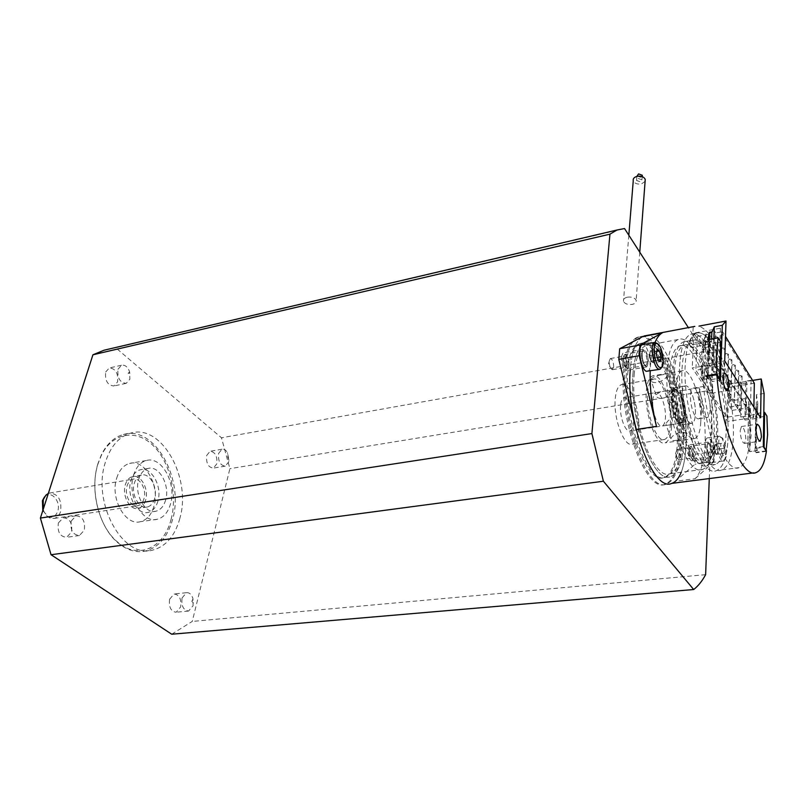 <?xml version="1.0" encoding="UTF-8"?>
<svg xmlns="http://www.w3.org/2000/svg" width="808" height="808" viewBox="0 0 808 808"><rect width="100%" height="100%" fill="white"/><g stroke="black" fill="none" stroke-linecap="round" stroke-linejoin="round"><path stroke-width="0.61" stroke-dasharray="4.04 3.03" d="M670.357 424.776C671.872 404.798 661.136 375.7 653.288 379.225C650.147 380.477 648.258 385.174 647.612 393.304C645.824 413.423 656.894 443.137 664.57 439.471C667.862 438.138 669.792 433.239 670.357 424.776M638.643 429.593C640.451 409.818 629.543 381.134 621.312 384.699C618.029 385.971 615.999 390.628 615.241 398.677C613.161 418.584 624.402 447.864 632.452 444.178C635.906 442.834 637.966 437.966 638.643 429.593M683.619 415.12C683.376 419.241 682.538 421.857 681.104 422.968L680.548 423.251C676.387 425.261 670.327 408.696 671.195 397.465C671.509 392.88 672.519 390.234 674.236 389.537L674.821 389.436C679.043 388.981 684.336 404.566 683.619 415.12M620.564 405.707C619.443 416.756 625.645 432.936 630.139 430.906C632.038 430.169 633.179 427.493 633.563 422.877C634.603 411.878 628.503 395.87 623.948 397.869C622.11 398.576 620.978 401.192 620.564 405.707M673.024 397.97C672.185 408.919 678.397 424.796 682.134 421.443C683.447 420.423 684.214 418.019 684.437 414.221C684.012 401.263 681.316 393.375 676.346 390.577C674.478 390.749 673.367 393.213 673.024 397.97M626.382 374.266C621.897 419.049 647.026 485.85 664.085 477.478C671.69 474.387 676.084 463.236 677.276 444.016C680.457 399.909 656.934 336.189 639.047 343.844C632.22 346.551 627.988 356.692 626.382 374.266M633.007 373.104C628.654 417.989 653.722 484.992 670.61 476.619C678.134 473.538 682.467 462.368 683.598 443.107C686.659 398.91 663.206 335.007 645.501 342.642C638.734 345.339 634.573 355.49 633.007 373.104C634.573 355.49 638.734 345.339 645.501 342.642C663.206 335.007 686.659 398.91 683.598 443.107C682.467 462.368 678.134 473.538 670.61 476.619C653.722 484.992 628.654 417.989 633.007 373.104M681.225 472.276C683.851 465.58 685.426 456.934 685.962 446.37C689.254 397.799 663.55 327.644 644.016 336.007C636.603 338.956 632.028 350.066 630.29 369.347L630.26 369.771M679.649 447.268C683.083 398.799 657.288 328.836 637.562 337.219C630.078 340.178 625.442 351.278 623.655 370.519C618.635 419.817 646.38 493.496 665.105 484.245C673.519 480.831 678.366 468.499 679.649 447.268M44.541 496.88L44.723 496.698C50.914 489.688 61.267 501.465 57.711 511.272C55.823 516.241 52.752 518.13 48.51 516.938L42.804 510.616M43.188 509.394C44.551 513.797 46.874 516.696 50.167 518.09L54.227 518.403C57.206 517.605 59.307 515.363 60.55 511.676C62.004 499.98 58.317 493.769 49.48 493.052L48.329 493.446M154.601 498.617C153.227 503.243 150.823 506.04 147.379 506.99C139.198 509.525 130.744 494.304 134.33 483.255C135.714 478.76 138.067 476.033 141.4 475.084C149.672 472.498 158.045 487.588 154.601 498.617M145.652 500C144.268 504.606 141.844 507.394 138.39 508.343C130.169 510.878 121.715 495.738 125.331 484.729C126.725 480.245 129.098 477.528 132.441 476.579C140.754 473.993 149.126 489.012 145.652 500M143.986 498.748C142.824 502.576 140.814 504.889 137.946 505.687C131.088 507.798 124.048 495.193 127.048 486.022C128.209 482.275 130.189 480.013 132.977 479.215C139.905 477.063 146.894 489.587 143.986 498.748M165.66 499.95C163.852 506.172 160.641 509.909 156.045 511.191C145.188 514.555 133.916 494.142 138.683 479.356C140.531 473.367 143.642 469.741 148.036 468.478C159.055 465.024 170.185 485.194 165.66 499.95M157.913 501.132C156.096 507.333 152.874 511.06 148.248 512.343C137.36 515.706 126.068 495.385 130.886 480.649C132.734 474.68 135.865 471.054 140.279 469.791C151.338 466.337 162.479 486.426 157.913 501.132M116.665 478.225C119.241 470.094 123.553 465.166 129.593 463.428C144.905 458.651 160.206 486.083 153.934 506.222C151.409 514.767 146.935 519.918 140.501 521.675C125.503 526.271 109.938 498.405 116.665 478.225M133.502 475.397C136.037 467.216 140.299 462.257 146.288 460.53C161.489 455.752 176.76 483.436 170.589 503.717C168.104 512.322 163.681 517.504 157.297 519.261C142.41 523.867 126.866 495.738 133.502 475.397M692.506 455.419C692.315 450.864 691.395 448.299 689.739 447.713L688.79 450.288C688.971 454.854 689.891 457.429 691.547 458.015L692.506 455.419M679.993 457.156C679.821 452.621 678.902 450.066 677.215 449.48L676.235 452.056C676.316 455.995 677.114 458.56 678.649 459.732L679.993 457.156M626.988 364.761C626.826 359.661 625.715 356.793 623.645 356.146L622.564 358.651C622.715 363.762 623.827 366.65 625.897 367.297L626.988 364.761M613.696 367.145C613.555 362.065 612.434 359.207 610.333 358.57L609.222 361.075C609.242 365.428 610.202 368.296 612.1 369.67L613.696 367.145M171.124 519.14C164.196 547.824 138.047 560.368 117.372 541.885C98.808 526.654 89.537 489.901 97.909 464.135L101.212 455.641C112.332 432.573 135.855 428.796 152.762 445.188C169.791 461.358 177.851 494.031 171.124 519.14M98.01 463.449C89.476 489.719 98.93 527.2 117.857 542.713C126.785 550.167 135.906 552.955 145.208 551.086C158.489 547.551 167.609 537.017 172.569 519.504C184.689 479.296 154.358 424.766 123.361 434.512C114.201 437.108 106.868 443.865 101.384 454.793L98.01 463.449M105.686 372.034L109.242 367.994C115.615 368.519 118.392 373.144 117.584 381.861L113.978 385.961C107.615 385.406 104.858 380.76 105.686 372.034M117.988 369.286L121.513 365.236C125.038 364.671 127.745 366.872 129.644 371.842L129.846 379.204L126.26 383.325C119.938 382.75 117.17 378.073 117.988 369.286M58.378 522.988L63.206 517.766C69.862 518.312 72.639 523.059 71.538 532.018L66.64 537.31C59.994 536.734 57.237 531.957 58.378 522.988M71.195 521.069L76.002 515.827C82.628 516.383 85.406 521.17 84.325 530.179L79.457 535.502C72.841 534.906 70.084 530.099 71.195 521.069M169.589 599.273L174.053 594.001C179.315 594.668 181.527 598.96 180.689 606.889L176.184 612.232C170.932 611.535 168.731 607.212 169.589 599.273M182.042 597.991L186.466 592.688C189.385 592.426 191.547 594.385 192.94 598.546L193.102 605.667L188.628 611.03C183.396 610.323 181.204 605.98 182.042 597.991M206.676 455.48L210.08 451.278C215.201 451.924 217.443 456.106 216.817 463.853L213.373 468.095C208.262 467.438 206.03 463.236 206.676 455.48M218.604 453.429L221.978 449.228C224.069 448.844 225.907 450.016 227.482 452.743L228.967 460.328L228.704 461.873L225.291 466.135C220.21 465.469 217.978 461.227 218.604 453.429M642.229 176.154L640.623 177.285L636.906 175.912M638.219 178.447L641.946 179.81L640.269 181.83L636.542 180.457L638.219 178.447M645.097 181.376L641.522 183.891C637.371 184.527 634.613 183.507 633.25 180.82M627.321 297.192C631.705 296.667 634.644 297.687 636.138 300.253C636.573 302.253 635.28 303.636 632.23 304.404C627.846 304.919 624.917 303.899 623.443 301.323C623.008 299.344 624.301 297.97 627.321 297.192M179.831 518.473C174.912 536.037 165.832 546.592 152.591 550.137C122.957 559.187 91.587 502.677 105.434 462.136C110.605 446.258 119.018 436.583 130.674 433.128C161.56 423.392 191.86 478.134 179.831 518.473M171.7 634.219L192.264 621.423L229.896 468.66L221.473 437.795L115.685 347.733L113.171 348.086M624.534 228.553L115.685 347.733M709.273 478.568L712.646 389.951L703.829 351.621L688.355 327.614M703.829 351.621L221.473 437.795M705.626 574.67L192.264 621.423M712.646 389.951L229.896 468.66M745.602 398.546L745.107 420.079L708.586 363.64L709.475 341.511L708.252 344.349L705.798 340.481C704.101 345.784 703.071 352.591 702.697 360.903L703.142 381.517C706.182 426.674 726.523 473.862 739.057 467.63C743.501 465.964 746.653 460.065 748.501 449.935L747.703 448.733L748.592 407.767L746.44 404.384L745.602 398.546L729.119 401.142L729.937 406.949L732.159 410.353L729.382 392.456C725.675 374.023 720.574 358.904 714.1 347.107L713.908 352.126L708.646 353.056L713.908 352.126L710.394 346.592L710.596 341.562C705.515 334.542 700.758 331.745 696.324 333.169L690.941 334.169C695.425 332.745 700.213 335.532 705.323 342.521L710.596 341.562C705.515 334.542 700.758 331.745 696.324 333.169C690.093 335.795 686.396 346.056 685.255 363.954C681.982 409.595 706.434 478.215 721.938 469.882C728.856 466.832 732.674 455.52 733.381 435.936C734.351 407.161 725.766 367.398 714.1 347.107L708.848 348.046L708.646 353.056L705.111 347.551L705.323 342.521C700.213 335.532 695.425 332.745 690.941 334.169C684.659 336.805 680.912 347.056 679.72 364.923C676.336 410.484 700.859 478.932 716.504 470.599C723.493 467.539 727.362 456.247 728.119 436.694C729.159 407.969 720.564 368.286 708.848 348.046L714.1 347.107L713.908 352.126L710.394 346.592L705.111 347.551L710.394 346.592L710.596 341.562L705.323 342.521L705.111 347.551C700.546 341.41 696.264 338.986 692.274 340.259L683.588 341.855C698.738 335.007 719.726 394.203 717.555 434.906C716.777 452.581 713.181 462.792 706.768 465.56C696.092 470.175 679.7 438.391 674.751 401.424L675.963 401.818L671.155 402.586C675.852 437.411 691.375 467.256 701.546 462.893C707.656 460.287 711.101 450.642 711.878 433.967C714.04 395.435 694.072 339.421 679.629 345.945C674.044 348.248 670.701 357.126 669.61 372.559L669.953 392.062L668.741 391.648L673.549 390.86L673.135 369.923C674.266 353.631 677.75 344.279 683.588 341.855M701.475 411.383C701.253 415.625 700.374 418.069 698.839 418.716C695.203 420.524 689.81 405.495 690.507 395.334C690.749 391.173 691.618 388.779 693.112 388.153C696.789 386.396 702.101 401.263 701.475 411.383M710.141 410.04C709.939 414.292 709.081 416.746 707.576 417.393C703.99 419.18 698.617 404.101 699.263 393.91C699.496 389.739 700.354 387.345 701.829 386.719C705.445 384.962 710.727 399.879 710.141 410.04M681.881 394.718C680.992 407.121 687.618 425.442 692.113 423.23C694.011 422.443 695.102 419.453 695.395 414.262C696.193 401.919 689.689 383.84 685.134 385.982C683.285 386.749 682.205 389.658 681.881 394.718C680.992 407.121 687.618 425.442 692.113 423.23C694.011 422.443 695.102 419.453 695.395 414.262C696.193 401.919 689.689 383.84 685.134 385.982C683.285 386.749 682.205 389.658 681.881 394.718M671.892 396.354C670.943 408.707 677.599 426.957 682.174 424.735C684.103 423.937 685.224 420.958 685.538 415.787C686.386 403.485 679.851 385.477 675.215 387.638C673.347 388.406 672.236 391.304 671.892 396.354C670.943 408.707 677.599 426.957 682.174 424.735C684.103 423.937 685.224 420.958 685.538 415.787C686.386 403.485 679.851 385.477 675.215 387.638C673.347 388.406 672.236 391.304 671.892 396.354M671.478 424.634L667.56 425.22L665.923 424.149C666.994 421.099 670.054 418.645 675.114 416.766C679.548 416.776 681.811 418.13 681.912 420.816C681.437 422.372 679.619 423.382 676.468 423.867L671.478 424.634M676.781 440.289C672.64 440.956 670.68 440.451 670.893 438.764C672.014 435.896 675.165 433.745 680.346 432.31C684.669 432.068 686.83 433.139 686.851 435.522C685.598 437.976 682.235 439.572 676.781 440.289M661.025 374.952C655.53 375.771 652.127 377.346 650.793 379.669C650.743 381.891 652.884 382.841 657.207 382.517C662.469 380.952 665.701 378.8 666.903 376.063C667.166 374.498 665.206 374.134 661.025 374.952M666.378 390.85L660.782 391.769L655.884 394.637C655.965 397.263 658.217 398.556 662.631 398.536C667.741 396.597 670.842 394.122 671.953 391.123L670.66 390.123L666.378 390.85M700.778 422.059C700.273 431.573 698.284 437.067 694.789 438.542C686.659 442.602 674.508 409.09 676.205 386.507C676.821 377.407 678.781 372.175 682.093 370.801C690.426 366.943 702.162 399.657 700.778 422.059M671.579 426.473C670.953 435.896 668.812 441.35 665.146 442.834C656.621 446.925 644.299 413.868 646.299 391.496C647.036 382.487 649.137 377.286 652.601 375.892C661.338 371.993 673.256 404.273 671.579 426.473M652.783 400.465C653.137 395.9 654.187 393.274 655.945 392.567C660.288 390.587 666.297 406.828 665.418 417.948C665.095 422.604 664.025 425.301 662.217 426.028C657.934 428.048 651.824 411.625 652.783 400.465M672.519 397.253C672.832 392.658 673.842 390.022 675.549 389.315C679.75 387.355 685.699 403.737 684.921 414.918C684.639 419.615 683.619 422.321 681.871 423.049C677.71 425.059 671.66 408.484 672.519 397.253M726.119 353.5L728.432 354.217L727.281 355.358L724.978 354.641L726.119 353.5M724.998 388.082L727.341 388.799L726.18 389.911L723.837 389.193L724.998 388.082M621.312 356.914L622.998 353.005C626.23 354.015 627.967 358.51 628.22 366.479L626.523 370.438C623.291 369.418 621.554 364.913 621.312 356.914M641.613 353.217L643.229 349.288C646.38 350.329 648.107 354.853 648.4 362.883L646.774 366.862C643.623 365.812 641.905 361.267 641.613 353.217M687.739 448.834L689.224 444.814C691.81 445.723 693.244 449.743 693.537 456.853L692.042 460.913C689.456 460.005 688.022 455.975 687.739 448.834M706.828 446.137L708.242 442.097C710.767 443.026 712.181 447.076 712.515 454.237L711.09 458.318C708.576 457.389 707.151 453.318 706.828 446.137M732.159 410.353L748.622 407.818L748.733 401.263L751.076 435.249L749.673 451.702L755.066 450.965L756.217 452.722L755.066 450.965M749.673 451.702L748.501 449.935L749.976 433.553L748.622 407.818M693.183 327.21L692.779 335.704L696.324 333.169L690.941 334.169C684.659 336.805 680.912 347.056 679.72 364.923C676.336 410.484 700.859 478.932 716.504 470.599C723.493 467.539 727.362 456.247 728.119 436.694C729.159 407.969 720.564 368.286 708.848 348.046L708.646 353.056C719.271 371.529 727.048 407.616 726.079 433.674C725.372 451.389 721.857 461.631 715.535 464.388C701.263 471.933 679.023 409.808 682.053 368.367C683.114 352.036 686.527 342.663 692.274 340.259M627.705 374.033C629.301 356.449 633.512 346.309 640.34 343.602C658.187 335.956 681.689 399.718 678.538 443.834C677.356 463.065 672.973 474.225 665.388 477.306C648.37 485.679 623.241 418.837 627.705 374.033M634.159 374.69C635.644 357.793 639.633 348.056 646.127 345.46C663.065 338.138 685.538 399.384 682.588 441.713C681.498 460.126 677.346 470.801 670.165 473.74C653.985 481.74 630.018 417.655 634.159 374.69M667.115 368.943C668.357 351.874 672.054 342.057 678.235 339.511C694.325 332.31 716.423 394.405 714.08 437.158C713.242 455.762 709.404 466.529 702.576 469.448C687.224 477.417 663.631 412.373 667.115 368.943M673.549 390.86L674.751 391.264L674.377 371.741C675.438 356.277 678.74 347.389 684.285 345.097C698.617 338.592 718.524 394.718 716.454 433.3C715.706 449.995 712.303 459.651 706.242 462.267C696.143 466.62 680.69 436.704 675.963 401.818M748.733 401.263L750.42 415.171L755.662 414.383L756.419 434.482L755.005 450.258L757.369 449.935L757.359 450.531L749.662 451.581L747.703 448.733M706.606 379.669L708.03 375.589C710.828 376.659 712.434 381.174 712.848 389.143L711.414 393.274C708.616 392.203 707.01 387.678 706.606 379.669M740.168 430.634L741.481 426.493C743.956 427.493 745.41 431.735 745.824 439.229L744.511 443.42C742.027 442.42 740.582 438.158 740.168 430.634M655.076 342.35C652.662 348.238 651.117 356.055 650.44 365.782L650.188 370.993M642.714 336.572C636.017 340.4 631.876 351.329 630.29 369.347C629.048 387.981 630.987 408.03 636.098 429.482M680.902 447.087C679.629 468.327 674.801 480.659 666.408 484.083C647.713 493.334 619.989 419.604 624.978 370.286C626.755 351.036 631.381 339.936 638.845 336.976C658.54 328.604 684.315 398.596 680.902 447.087M675.427 481.255C681.508 475.447 685.022 463.812 685.962 446.37C686.679 428.725 684.75 410.222 680.185 390.84L695.466 454.177L695.011 464.257L675.427 481.255L695.082 478.72C700.95 472.892 704.283 461.206 705.081 443.642C705.667 425.887 703.667 407.252 699.092 387.729L714.363 451.551L695.466 454.177M766.095 450.894L756.288 452.228M766.378 451.339L756.217 452.722M752.581 380.416L729.634 384.184C721.322 350.349 711.111 330.997 698.991 326.109M764.095 393.476L756.45 394.688L757.763 403.394L756.803 406.404L755.803 406.555L756.914 417.554L766.913 416.059M706.111 333.835L704.061 382.891L701.809 379.497C700.465 358.782 701.91 343.562 706.111 333.835L704.132 382.881L701.96 379.619L710.06 378.255L712.212 381.538L720.413 380.174M706.152 376.518L707.485 378.548L701.809 379.497M713.848 338.623L712.212 381.538M756.45 394.688L755.48 447.662L757.359 450.531M763.308 446.582L755.48 447.662M748.794 401.253L747.774 448.723M729.119 401.142L729.634 384.184M745.107 420.079L760.601 417.766M744.32 418.877L753.672 417.473L719.17 363.307L692.244 367.963L727.735 421.362L744.32 418.877M708.586 363.64L724.705 360.843M705.798 340.481L688.567 343.632L692.779 335.704L692.345 344.632L709.475 341.511M753.874 407.101L753.672 417.473M754.339 383.265L728.776 387.426L693.9 333.149L720.413 328.2L725.513 336.481M720.413 328.2L719.17 363.307M728.776 387.426L727.735 421.362M693.9 333.149L692.244 367.963M714.494 367.054L720.069 366.095L750.41 413.656L745.016 414.474L746.127 416.211L740.764 417.029L739.643 415.292L726.968 417.211L695.85 370.256L708.939 368.014L707.707 366.105L713.262 365.145L714.494 367.054L715.777 332.967L721.261 331.947L720.069 366.095M721.261 331.947L751.097 380.275L750.41 413.656M751.097 380.275L745.784 381.154L745.016 414.474M745.784 381.154L746.885 382.921L746.127 416.211M746.885 382.921L741.592 383.79L740.764 417.029M741.592 383.79L740.492 382.022L739.643 415.292M740.492 382.022L727.998 384.073L726.968 417.211M727.998 384.073L697.405 336.37L695.85 370.256M697.405 336.37L710.303 333.977L708.939 368.014M710.303 333.977L709.091 332.048L707.707 366.105M709.091 332.048L714.565 331.027L713.262 365.145M714.565 331.027L715.777 332.967M707.485 378.548L706.535 376.457M707.596 378.063L709.05 342.077L711.505 341.622L712.747 343.592L711.353 379.578L710.091 377.649L707.434 377.821C706.465 363.358 706.95 351.359 708.889 341.824L709.101 340.855L703.586 341.865L706.182 333.815M756.803 406.404L756.641 415.403L755.642 415.554L755.005 450.258M750.42 415.171L749.662 451.581M755.662 414.383L755.803 406.555M757.369 449.935L756.268 448.258L756.894 413.494L757.54 414.514L757.742 403.172M709.161 339.481L709.101 340.855M703.586 341.865L701.96 379.619M710.091 377.649L710.06 378.255M711.606 339.037L711.505 341.622M707.586 339.764L709.05 342.077M711.353 379.578L719.181 378.265M712.747 343.592L720.827 342.127M755.642 415.554L756.914 417.554M756.894 413.494L763.812 412.444M756.641 415.403L757.54 414.514M756.268 448.258L763.732 447.228M708.252 344.349L691.072 347.46L692.345 344.632M729.937 406.949L746.44 404.384M668.741 391.648L669.933 402.202L674.751 401.424M674.751 391.264L669.953 392.062M669.933 402.202L671.155 402.586M688.567 343.632L691.072 347.46M714.363 451.551L713.999 461.691L695.011 464.257M713.999 461.691L695.082 478.72M729.594 359.055L731.896 359.772L730.745 360.893L728.452 360.186L729.594 359.055M728.533 393.557L730.866 394.264L729.705 395.364L727.372 394.647L728.533 393.557M733.038 364.56L735.32 365.267L734.179 366.388L731.896 365.681L733.038 364.56M732.038 398.97L734.351 399.677L733.189 400.758L730.876 400.051L732.038 398.97M736.442 370.014L738.714 370.71L737.573 371.811L735.3 371.114L736.442 370.014M735.502 404.323L737.805 405.03L736.644 406.101L734.341 405.394L735.502 404.323M739.815 375.407L742.077 376.104L740.936 377.195L738.674 376.498L739.815 375.407M738.926 409.636L741.219 410.323L740.067 411.383L737.765 410.686L738.926 409.636M715.474 336.471L717.827 337.209L716.676 338.39L714.333 337.653L715.474 336.471M714.171 371.326L716.555 372.064L715.383 373.215L712.999 372.478L714.171 371.326M719.059 342.208L721.403 342.935L720.251 344.107L717.908 343.37L719.059 342.208M717.817 376.972L720.191 377.7L719.019 378.841L716.645 378.104L717.817 376.972M722.605 347.884L724.938 348.601L723.786 349.763L721.463 349.036L722.605 347.884M721.423 382.558L723.786 383.285L722.625 384.406L720.261 383.679L721.423 382.558M657.217 357.469L654.197 358.015L652.51 352.056L650.43 351.601L649.814 353.258L650.329 358.651L652.359 362.226L653.541 362.802L660.389 361.59M661.621 367.317C663.257 358.459 661.722 350.46 656.995 343.319M647.673 371.438C652.733 370.387 649.299 347.087 643.784 344.885L642.774 344.632M626.927 368.357L627.695 368.418C630.422 367.862 628.634 355.641 625.665 354.55L624.574 354.631C622.776 359.439 623.554 364.014 626.927 368.357M625.271 367.064L625.614 367.155C627.604 364.186 627.16 360.6 624.291 356.379L623.453 356.449C622.059 360.166 622.665 363.701 625.271 367.064M654.197 358.015L653.541 362.802M658.055 360.419L651.177 361.651L652.591 362.307L653.864 360.408L653.349 355.035L651.329 351.46L650.147 350.854L657.015 349.601M651.177 361.651L649.481 355.661L656.359 354.409M649.481 355.661L650.147 350.854M652.51 352.056L656.783 351.278M724.322 448.238L717.898 449.137L716.211 444.188L714.969 444.43L714.333 446.905L715.12 451.965L716.706 454.349L724.21 453.369L724.322 448.238L722.645 443.279L720.847 443.43L720.736 448.581L722.423 453.561L724.21 453.369M724.261 459.55L724.746 459.368C728.513 457.51 724.847 436.674 720.867 437.279L720.807 437.29C716.292 437.027 719.948 460.631 724.261 459.55M723.17 461.035L723.715 460.833C727.927 458.732 723.837 435.502 719.383 436.158L719.029 436.219C714.312 437.027 718.524 462.267 723.17 461.035M711.596 462.59L711.818 462.55C716.595 461.671 712.535 436.896 707.768 437.835L707.485 437.886C702.677 438.704 706.859 463.832 711.596 462.59M693.072 459.136L693.193 459.106C695.779 458.651 693.658 445.652 691.082 446.188L690.709 446.329C688.466 447.541 690.537 459.358 692.951 459.136L693.072 459.136M691.416 457.863C693.001 454.318 692.486 450.985 689.88 447.854L689.598 447.965C688.365 451.824 688.941 455.126 691.335 457.873L691.416 457.863M717.898 449.137L717.777 454.258M722.423 453.561L715.969 454.45L716.878 454.359L717.837 451.692L717.06 446.662L715.312 444.259L714.403 444.339L720.847 443.43M715.969 454.45L714.272 449.48L720.736 448.581M714.272 449.48L714.403 444.339M716.211 444.188L722.645 443.279M699.092 387.729L680.185 390.84M644.299 350.43C640.491 348.137 641.996 364.287 645.744 365.731C649.531 367.872 648.016 351.955 644.299 350.43M644.996 365.145C642.087 364.105 640.239 351.692 642.915 351.167L643.693 351.248C646.592 352.369 648.41 364.671 645.754 365.216L644.996 365.145M708.576 443.036C705.606 442.915 707.939 458.045 710.788 457.368C713.727 457.389 711.414 442.461 708.576 443.036M710.05 456.813C707.545 457.429 705.364 444.249 707.899 443.804L708.04 443.784C710.545 443.249 712.696 456.328 710.171 456.783L710.05 456.813M621.312 384.699L653.288 379.225M680.548 423.251L630.139 430.906M682.134 421.443L681.104 422.968M664.085 477.478L665.388 477.306M637.562 337.219L638.845 336.976M48.51 516.938L50.167 518.09M147.379 506.99L138.39 508.343M54.227 518.403L137.946 505.687M156.045 511.191L148.248 512.343M146.288 460.53L129.593 463.428M677.215 449.48L689.739 447.713M678.649 459.732L675.124 455.025L676.892 449.702M610.333 358.57L623.645 356.146M612.1 369.67L608.293 364.691L609.909 358.873M117.372 541.885L117.857 542.713M121.513 365.236L109.242 367.994M129.987 373.185L128.159 373.346L129.644 371.842M76.002 515.827L63.206 517.766M186.466 592.688L174.053 594.001M193.466 603.02L191.86 601.415L192.94 598.546M221.978 449.228L210.08 451.278M228.967 460.328L227.765 456.985L227.482 452.743M642.188 176.629L641.946 179.81M639.764 252.187L636.138 300.253M145.208 551.086L152.591 550.137M123.361 434.512L130.674 433.128M628.826 235.209L623.443 301.323M636.866 176.386L636.542 180.457M225.291 466.135L213.373 468.095M188.628 611.03L176.184 612.232M79.457 535.502L66.64 537.31M126.26 383.325L113.978 385.961M101.212 455.641L101.384 454.793M612.585 369.67L625.897 367.297M679.013 459.742L691.547 458.015M157.297 519.261L140.501 521.675M148.036 468.478L140.279 469.791M49.48 493.052L132.977 479.215M141.4 475.084L132.441 476.579M44.723 496.698L45.874 495.173M665.105 484.245L666.408 484.083M639.047 343.844L640.34 343.602M676.346 390.577L674.821 389.436M674.236 389.537L623.948 397.869M632.452 444.178L664.57 439.471M721.938 469.882L739.057 467.63M698.839 418.716L707.576 417.393M693.112 388.153L701.829 386.719M692.113 423.23L682.174 424.735L692.113 423.23M685.134 385.982L675.215 387.638L685.134 385.982M670.893 438.764L665.923 424.149M655.884 394.637L650.793 379.669M694.789 438.542L665.146 442.834M675.549 389.315L670.66 390.123M660.782 391.769L655.945 392.567M681.871 423.049L676.468 423.867M667.56 425.22L662.217 426.028M682.093 370.801L652.601 375.892M671.953 391.123L666.903 376.063M686.851 435.522L681.912 420.816M728.432 354.217L727.341 388.799M724.978 354.641L723.837 389.193M643.229 349.288L622.998 353.005M708.242 442.097L689.224 444.814M678.235 339.511L646.127 345.46M684.285 345.097L679.629 345.945M706.242 462.267L701.546 462.893M708.03 375.589L724.241 372.852M741.481 426.493L757.116 424.19M756.116 472.549L753.672 472.862M744.511 443.42L759.914 441.259M711.414 393.274L727.362 390.698M715.535 464.388L706.768 465.56M702.576 469.448L670.165 473.74M757.763 403.394L757.571 414.575M711.09 458.318L692.042 460.913M646.774 366.862L626.523 370.438M731.896 359.772L730.866 394.264M728.452 360.186L727.372 394.647M735.32 365.267L734.351 399.677M731.896 365.681L730.876 400.051M738.714 370.71L737.805 405.03M735.3 371.114L734.341 405.394M742.077 376.104L741.219 410.323M738.674 376.498L737.765 410.686M717.827 337.209L716.555 372.064M714.333 337.653L712.999 372.478M721.403 342.935L720.191 377.7M717.908 343.37L716.645 378.104M724.938 348.601L723.786 383.285M721.463 349.036L720.261 383.679M652.591 362.307L648.794 357.389L650.43 351.601M627.695 368.418L645.683 365.489C642.542 365.701 641.067 349.086 642.986 351.005L624.867 354.47M625.614 367.155L627.382 368.468M623.453 356.449L624.574 354.631M714.969 444.43L713.232 449.702L716.706 454.349M693.193 459.106L710.384 457.045C708.939 460.116 705.697 441.845 708.03 443.632L690.941 446.218M720.867 437.279L719.383 436.158M724.746 459.368L723.715 460.833M711.818 462.55L723.382 460.984M691.335 457.873L692.951 459.136M689.598 447.965L690.709 446.329M707.485 437.886L719.029 436.219"/><path stroke-width="1.21" d="M42.804 510.616L42.42 500.657L44.541 496.88M48.329 493.446L45.874 495.173L43.268 499.657L43.188 509.394M636.866 176.386L638.572 173.902L642.299 175.265L642.229 176.154M628.826 235.209L633.25 180.82C632.856 178.74 634.088 177.255 636.946 176.366C641.097 175.71 643.865 176.72 645.249 179.406L645.097 181.376M113.171 348.086L104.03 350.228L92.93 354.793L40.4 518.069L51.035 554.712L171.7 634.219L693.678 589.517C698.152 586.083 702.132 581.134 705.626 574.67L709.273 478.568M688.355 327.614L624.534 228.553L616.959 230.028L609.949 234.168L591.9 433.573L603.394 481.225L693.678 589.517M630.26 369.771C625.574 419.251 653.157 492.607 671.63 483.406C675.538 482.164 678.74 478.457 681.225 472.276M609.949 234.168L92.93 354.793M591.9 433.573L40.4 518.069M603.394 481.225L51.035 554.712M729.008 386.507C728.563 378.487 726.968 373.942 724.241 372.852L722.877 376.952C723.322 384.992 724.907 389.557 727.644 390.648L729.008 386.507M761.429 437.017C760.964 429.482 759.53 425.21 757.116 424.19L755.864 428.351C756.318 435.906 757.753 440.198 760.166 441.219L761.429 437.017M716.888 374.71L720.413 380.174L722.312 325.301L726.018 321.008L724.705 360.843L760.601 417.766L761.237 378.992L764.095 393.476L763.308 446.582L766.378 451.339C764.55 463.519 761.126 470.599 756.116 472.549C742.532 479.599 719.928 425.19 716.888 374.71L706.152 376.518L706.111 375.801L716.837 373.983L716.454 354.116L718.15 337.835L707.586 339.764L709.434 332.755L711.868 332.3L714.302 326.796L713.848 338.623M650.188 370.993C649.773 388.577 651.874 407.04 656.49 426.382L639.199 355.682L618.807 359.388L619.675 348.753L642.714 336.572L662.308 332.866C659.48 334.411 657.066 337.572 655.076 342.35M763.812 412.444L764.59 412.322L766.913 416.059L767.59 434.734L766.095 450.894M722.312 325.301L714.302 326.796M698.991 326.109L726.018 321.008M761.237 378.992L752.581 380.416M725.513 336.481L754.339 383.265L753.874 407.101M706.535 376.457L706.111 375.801M709.434 332.755L709.161 339.481M711.868 332.3L711.606 339.037M719.181 378.265L716.837 373.983M718.15 337.835L720.827 342.127L719.554 378.205M766.449 450.844L764.085 447.178L764.59 412.322M639.199 355.682L639.966 344.976L619.675 348.753M639.966 344.976L662.308 332.866M656.49 426.382L636.098 429.482L618.807 359.388M659.853 367.509L661.469 367.428C665.428 365.307 662.166 345.622 657.56 343.743L656.651 343.511C651.733 343.046 654.732 365.62 659.853 367.509M656.995 343.319L654.581 342.441C649.592 343.42 653.177 367.206 658.611 369.155L660.429 369.054L661.621 367.317M642.774 344.632L642.279 344.723C637.209 345.723 640.754 369.387 646.269 371.306L659.5 369.367M661.035 356.783L660.389 361.59L658.055 360.419L656.359 354.409L657.015 349.601L659.348 350.813L661.035 356.783L657.217 357.469M656.783 351.278L659.348 350.813M642.299 175.265L642.188 176.629M645.249 179.406L639.764 252.187M616.959 230.028L104.03 350.228M753.672 472.862L671.63 483.406M694.83 326.392L644.016 336.007M661.469 367.428L660.429 369.054M642.279 344.723L654.581 342.441M656.651 343.511L655.035 342.35"/></g></svg>
